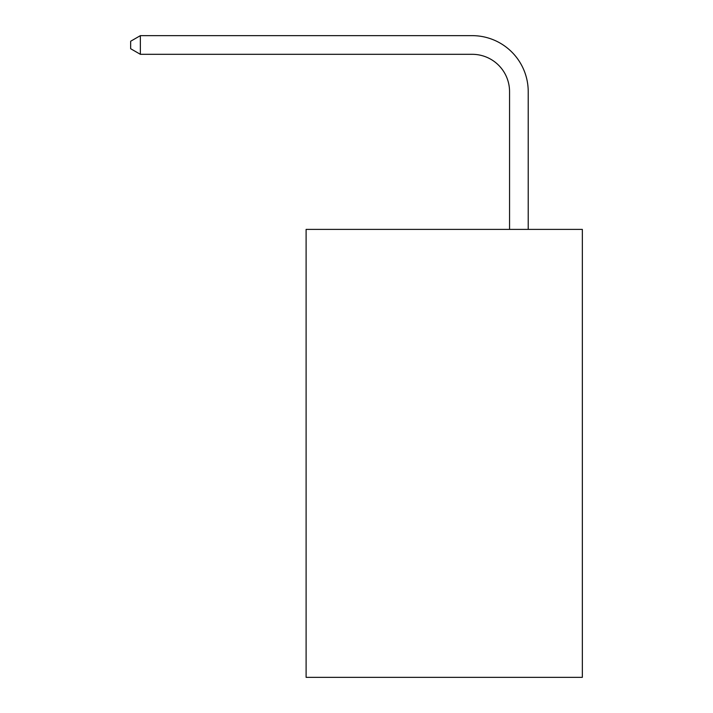 <?xml version="1.0" encoding="UTF-8"?>
<svg xmlns="http://www.w3.org/2000/svg" width="713" height="713" viewBox="0 0 713 713"><rect width="100%" height="100%" fill="white"/><g stroke="black" fill="none" stroke-linecap="round" stroke-linejoin="round"><path stroke-width="1.07" d="M582.343 229.39L582.343 677.35L306.109 677.35L306.109 229.39L582.343 229.39M509.554 229.39L509.554 91.647A37.326 37.326 67.4 0 0 472.22 54.313L140.363 54.313L130.657 48.716L130.657 41.247L140.363 35.65L472.22 35.65A55.997 55.997 -112.6 0 1 528.217 91.647L528.217 229.39M509.554 91.647A37.326 37.326 67.4 0 0 472.22 54.313A37.326 37.326 67.4 0 1 509.554 91.647A37.326 37.326 67.4 0 0 472.22 54.313A37.326 37.326 67.4 0 1 509.554 91.647A37.326 37.326 67.4 0 0 472.22 54.313A37.326 37.326 67.4 0 1 509.554 91.647A37.326 37.326 67.4 0 0 472.22 54.313M140.363 35.65L140.363 54.313"/></g></svg>
